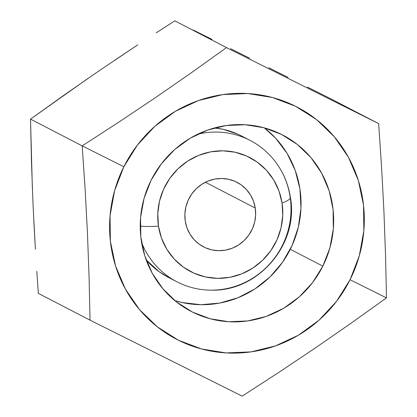 <?xml version="1.0" encoding="UTF-8"?>
<svg xmlns="http://www.w3.org/2000/svg" width="417" height="417" viewBox="0 0 417 417"><rect width="100%" height="100%" fill="white"/><g stroke="black" fill="none" stroke-linecap="round" stroke-linejoin="round"><path stroke-width="0.63" d="M322.847 266.14A99.355 96.014 -62.6 0 1 191.267 311.463A99.355 96.014 -62.6 0 1 151.058 180.321L161.389 163.813L174.619 149.588L190.251 138.199L207.671 130.073L226.222 125.522L245.186 124.735L263.825 127.727L281.439 134.394L297.342 144.47L310.926 157.574L321.663 173.206L329.149 190.757L333.089 209.553L333.334 228.876L329.873 247.985L322.847 266.14L312.515 282.648L299.286 296.873L283.654 308.267L266.234 316.394L247.682 320.939L228.719 321.731L210.079 318.734L192.466 312.072L176.563 301.991L162.979 288.887L152.241 273.26L144.756 255.71L140.816 236.908L140.571 217.585L144.032 198.476L151.058 180.321A99.355 96.014 -62.6 0 1 282.632 134.999A99.355 96.014 -62.6 0 1 322.847 266.14L290.289 249.283L322.847 266.14M32.38 188.932L30.524 119.121L82.201 145.877L119.283 121.827L155.723 97.448L191.439 72.694L226.509 47.606L378.646 123.609L381.607 167.697L383.927 211.45L385.522 254.834L386.476 297.879L351.401 322.966L315.685 347.721L279.249 372.105L242.168 396.15L90.03 320.147L89.076 277.102L87.481 233.718L85.162 189.964L82.201 145.877L123.859 166.732A130.818 126.419 -62.6 0 1 295.528 106.262A130.818 126.419 -62.6 0 1 350.045 279.729L386.476 297.879L385.522 254.834L383.927 211.45L381.607 167.697L378.646 123.609L226.509 47.606L191.439 72.694L155.723 97.448L119.283 121.827L82.201 145.877L30.524 119.121L87.627 78.662M307.433 87.08L326.97 96.853L307.433 87.08M268.762 67.752L288.022 77.38L268.762 67.752M230.71 48.742L249.653 58.203L230.71 48.742M193.295 30.06L211.93 39.365L193.295 30.06M156.224 32.839L174.832 20.85L156.224 32.839M115.128 59.939L137.751 44.895L101.315 69.279L65.599 94.034L30.524 119.121L31.478 162.166L33.073 205.55L35.393 249.303L33.876 222.245M36.8 271.311L38.354 293.391L36.8 271.311M90.03 320.147L38.354 293.391L90.03 320.147L242.168 396.15L279.249 372.105L315.685 347.721L351.401 322.966L386.476 297.879L350.045 279.729A130.818 126.419 -62.6 0 1 178.377 340.204A130.818 126.419 -62.6 0 1 123.859 166.732L82.201 145.877L85.162 189.964L87.481 233.718L89.076 277.102L90.03 320.147M226.509 47.606L174.832 20.85L226.509 47.606M378.646 123.609L326.97 96.853L378.646 123.609M123.859 166.732L114.607 190.637L110.052 215.797L110.375 241.24L115.566 265.994L125.418 289.101L139.559 309.68L157.438 326.933L178.377 340.204L201.567 348.977L226.113 352.918L251.081 351.875L275.501 345.891L298.442 335.195L319.021 320.193L336.446 301.465L350.045 279.729L359.298 255.824L363.853 230.664L363.53 205.221L358.339 180.472L348.487 157.36L334.345 136.786L316.467 119.533L295.528 106.262L272.337 97.484L247.792 93.544L222.824 94.586L198.403 100.57L175.463 111.271L154.884 126.273L137.459 145.001L123.859 166.732M264.31 127.857A98.766 95.446 -62.6 0 1 299.917 188.875L300.975 208.031L298.337 227.14L292.108 245.457L282.528 262.277L269.966 276.966L254.907 288.95L237.919 297.769L219.665 303.091L200.848 304.702L182.182 302.544L174.864 300.626A98.766 95.446 -62.6 0 0 299.917 188.875L295.21 170.397L287.037 153.315L275.7 138.282L264.31 127.857M269.752 155.119A79.6 76.926 117.4 0 0 197.71 134.206A79.6 76.926 -62.6 0 1 250.132 140.414A79.6 76.926 -62.6 0 1 290.112 196.793A46.574 7.209 171.3 0 1 290.414 197.429A46.574 7.209 171.3 0 1 282.048 203.037A46.574 7.209 -8.7 0 0 290.414 197.429C288.465 184.924 283.826 173.535 276.497 163.245M250.132 140.414L241.5 135.947A79.6 76.926 117.4 0 0 214.463 127.956M140.221 226.05A46.574 7.209 -8.7 0 0 158.46 226.139A64.234 62.07 -62.6 0 1 210.653 151.861A64.234 62.07 -62.6 0 1 282.048 203.037L282.731 215.495L281.016 227.917L276.966 239.832L270.737 250.773L262.569 260.323L252.775 268.115L241.73 273.854L229.856 277.31L217.617 278.358L205.482 276.956L193.91 273.156L183.35 267.109L174.212 259.04L166.842 249.262L161.52 238.154L158.46 226.139L157.777 213.676L159.492 201.255L163.542 189.339L169.771 178.398L177.939 168.849L187.733 161.056L198.779 155.317L210.653 151.861L222.892 150.813L235.032 152.215L246.598 156.015L257.159 162.062L266.296 170.131L273.667 179.909L278.989 191.017L282.048 203.037A64.234 62.07 -62.6 0 1 229.856 277.31A64.234 62.07 -62.6 0 1 158.46 226.139A46.574 7.209 171.3 0 1 141.024 226.144M255.24 208.047A36.368 35.143 -62.6 0 1 240.729 243.455A36.368 35.143 -62.6 0 1 203.532 246.88A36.368 35.143 -62.6 0 1 185.268 221.125A36.368 35.143 -62.6 0 1 199.779 185.716A36.368 35.143 -62.6 0 1 236.976 182.292A36.368 35.143 -62.6 0 1 255.24 208.047L205.399 182.239L255.24 208.047L253.51 201.244L250.497 194.953L246.322 189.417L241.151 184.851L235.172 181.421L228.62 179.274L221.745 178.476L214.818 179.07L208.093 181.03L201.844 184.278L196.298 188.687L191.669 194.098L188.145 200.29L185.852 207.035L184.877 214.072L185.268 221.125L186.998 227.927L190.011 234.218L194.186 239.754L199.357 244.326L205.336 247.75L211.888 249.903L218.763 250.695L225.691 250.101L232.415 248.141L238.665 244.894L244.211 240.484L248.84 235.073L252.363 228.881L254.657 222.136L255.631 215.099L255.24 208.047M290.112 196.793A79.6 76.926 -62.6 0 1 258.347 274.292A79.6 76.926 -62.6 0 1 176.933 281.798A79.6 76.926 -62.6 0 1 141.608 242.574A79.6 76.926 117.4 0 0 213.911 290.107M168.562 277.461L159.164 271.728L146.169 259.859A79.6 76.926 117.4 0 0 168.301 277.326L176.933 281.798M241.782 136.093L237.549 134.045L223.21 129.338L214.463 127.951M210.793 290.149C258.285 291.983 299.093 244.101 290.409 197.418"/></g></svg>
